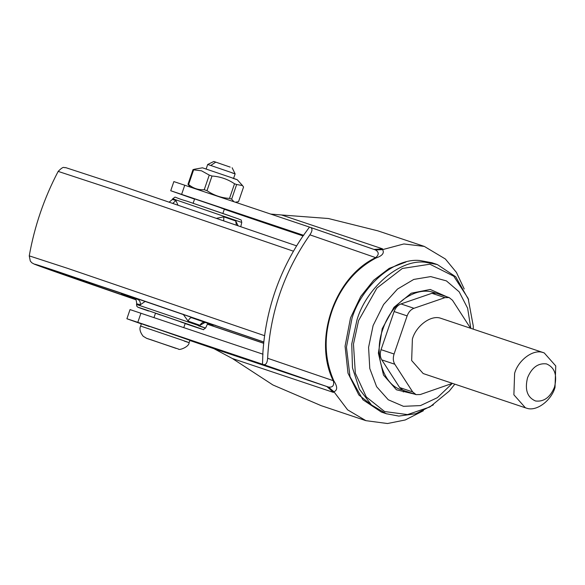 <?xml version="1.0" encoding="UTF-8"?>
<svg xmlns="http://www.w3.org/2000/svg" width="585" height="585" viewBox="0 0 585 585"><rect width="100%" height="100%" fill="white"/><g stroke="black" fill="none" stroke-linecap="round" stroke-linejoin="round"><path stroke-width="0.88" d="M193.13 203.258L194.622 198.9L219.558 207.368C225.232 209.35 225.773 209.584 221.189 208.063L224.362 209.086L222.87 213.445M194.549 199.112L170.732 190.739L173.862 181.584L309.465 227.082L302.65 236.494C278.994 271.594 265.744 310.299 262.892 352.609L262.504 364.243L263.733 364.652C266.007 364.857 267.301 362.729 267.623 358.269C269.919 313.041 284.01 271.893 309.882 234.834C312.361 231.133 312.631 228.691 310.693 227.492L374.034 249.444L382.553 248.837L382.575 249.634C384.594 252.998 382.371 255.806 375.899 258.043C355.797 268.808 341.355 285.889 332.572 309.289C323.6 334.532 324.024 358.393 333.845 380.886C337.574 386.641 337.596 390.261 333.918 391.738L333.406 392.389L232.384 358.525L214 348.704L326.905 386.546L333.406 392.389M272.222 225.583L224.296 209.276M262.504 364.243L137.811 322.32L126.901 318.752L141.351 323.885M263.016 354.217L130.031 309.597L126.901 318.752M170.732 190.739L303.71 235.353M232.384 358.525L272.939 384.981L321.15 405.654L365.903 420.659L347.629 409.866L333.918 391.738L328.499 387.08C332.689 387.555 334.327 385.552 333.406 381.069C312.851 340.046 334.386 277.246 375.672 257.634L375.899 258.043M189.854 340.485L214 348.704M270.804 214.081L281.531 214.973L382.553 248.837M309.882 234.834L375.672 257.634C379.131 254.672 379.058 252.113 375.453 249.941L382.575 249.634L403.84 243.952L424.308 246.409L377.808 230.826L328.397 218.519L281.531 214.973M375.453 249.941L309.465 227.082M267.623 358.269L333.845 380.886M263.733 364.652L328.499 387.08M205.13 322.43L200.011 325.282C201.277 322.905 203.01 321.962 205.203 322.452L212.969 325.055L199.47 320.353L200.714 320.236M145.358 301.282L140.224 304.844C140.649 302.174 139.756 300.339 137.548 299.323L122.397 294.233L135.025 298.884L133.548 298.065L137.548 299.323L139.501 299.286M189.518 316.39L191.734 317.757L205.203 322.452L212.94 325.048L214.819 325.092M200.011 325.282L188.114 321.136C189.211 318.701 190.417 317.575 191.734 317.757L199.47 320.353L198.132 319.344M180.414 321.706C186.578 323.863 186.659 323.936 180.655 321.925C186.659 323.936 186.578 323.863 180.414 321.706L160.034 314.73C154.03 312.719 154.111 312.792 160.275 314.957M240.888 222.146L172.714 198.754L172.399 199.434L175.939 200.538L172.868 203.295M175.939 200.538L177.898 205.013M216.713 218.278L223.821 216.838L223.719 220.684M223.821 216.838L235.726 220.984L236.34 225.02M402.312 389.968L401.281 389.661M452.285 383.446L437.383 397.668L420.476 405.595L403.467 406.319L388.272 399.774L376.608 386.685L369.786 368.528L368.579 347.351L373.113 325.545L383.614 304.485L397.486 289.078L413.778 279.425L430.699 276.595L446.406 280.888L459.181 291.835L467.627 308.236L470.815 328.309M433.412 404.82L415.928 413.697L398.787 416.089L386.297 413.719L371.482 404.966L359.409 389.215L352.477 367.819L351.746 344.002L356.952 320.017C365.881 289.048 398.619 259.206 424.885 262.19L437.368 264.566L455.722 276.778L468.636 299.739M384.33 412.973L381.347 412.059L362.934 399.782L350.013 376.689L346.452 347.154L351.995 318.357C360.923 287.389 393.668 257.546 419.928 260.53L431.935 262.738L436.885 264.398M535.582 400.996C527.29 397.478 524.606 389.727 527.546 377.749C531.809 367.534 538.105 362.912 546.448 363.892C554.741 367.409 557.417 375.153 554.485 387.138C550.222 397.354 543.918 401.968 535.582 400.996M542.968 352.536L544.218 352.916L555.75 365.932L555.019 387.402C551.414 400.549 536.394 411.84 526.668 408.198L525.418 407.818L513.886 394.802L514.617 373.325C518.222 360.184 533.242 348.894 542.968 352.536M525.593 407.877L423.189 373.552L411.657 360.536L412.388 339.059C415.993 325.918 431.013 314.628 440.739 318.269L544.043 352.85M470.53 328.214L452.512 300.288L449.134 297.568L444.936 297.648L413.968 308.295C410.838 309.516 408.557 312.046 407.131 315.893L394.115 311.527L381.062 349.654C379.841 353.574 380.082 356.982 381.8 359.885L399.657 387.548L403.036 390.268L416.052 394.626L420.242 394.546L452.446 383.358M416.052 394.626L412.666 391.906L394.809 364.25C393.091 361.347 392.849 357.932 394.078 354.013L407.131 315.893M449.134 297.568L436.117 293.209L431.927 293.29L400.959 303.937C397.829 305.151 395.548 307.681 394.115 311.527M176.085 348.389L150.243 339.476M207.741 164.458L213.825 161.475L230.176 167.113M149.241 326.503C134.638 321.421 142.257 323.849 161.913 330.569L189.913 340.309L189.109 342.649C189.182 346.956 178.827 350.605 178.52 349.084L146.696 338.371L143.135 336.229C140.078 332.221 139.237 328.828 140.612 326.05L181.277 339.856C190.396 343.037 191.39 343.453 184.26 341.084M215.777 162.103L210.761 165.482L230.702 172.297C235.894 174.111 236.347 174.308 232.055 172.889M207.763 164.509L210.761 165.482M233.876 201.671L231.645 199.149L236.654 184.509L242.512 185.562L243.557 187.017L238.541 201.657L235.455 202.198M232.984 178.33C238.914 180.304 238.453 180.1 231.616 177.701L202.454 167.807L194.505 169.226L192.999 169.65L187.982 184.29L190.242 187.178M187.982 184.29L188.611 184.487L193.628 169.847L201.496 170.791L209.255 175.083L212.011 176.026C220.172 176.582 227.682 179.164 234.534 183.77L236.654 184.509M234.534 183.77L229.517 198.41L231.645 199.149M192.999 169.65L193.628 169.847M229.517 198.41C221.335 197.935 213.825 195.346 206.995 190.666L212.011 176.026M209.255 175.083L204.238 189.73L206.995 190.666M204.238 189.73C198.33 190.074 193.116 188.326 188.611 184.487M405.939 262.022L389.23 268.354L373.742 280.164L360.704 296.493L350.525 317.874L345.077 346.196L347.995 373.164L358.854 394.985L376.133 408.593M272.069 225.532L303.045 235.916L272.142 225.561M140.941 313.172L137.811 322.32M184.772 185.16L181.642 194.308M133.555 298.072L122.382 294.233M188.114 321.136L183.142 314.203M140.224 304.844L136.693 303.732C136.437 300.456 135.844 298.811 134.908 298.796M120.232 292.734L122.397 294.233L120.239 292.734M127.077 295.059L126.397 295.483L124.546 294.204M198.41 325.779C208.852 329.245 207.521 328.69 194.425 324.112L136.524 304.456L136.693 303.732M263.776 342.057L78.412 278.614L44.694 267.681L135.764 299.63M207.39 324.156L263.652 343.205M207.777 323.315L205.576 328.097C201.021 330.254 207.88 330.554 195.924 327.212L185.16 323.585L195.902 327.212C205.657 330.445 204.414 329.925 192.18 325.648L144.78 309.45C135.033 306.211 136.276 306.737 148.51 311.008L137.877 307.205L136.832 306.284L136.524 304.456M263.784 341.962L58.697 271.915C18.296 258.424 31.027 263.389 78.821 279.996L135.844 299.732L34.361 264.186L31.839 262.789L30.288 261.056L29.25 255.864C34.522 226.219 44.167 198.059 58.171 171.398C64.46 164.97 63.882 168.429 65.557 167.573L120.144 185.416L296.58 245.846L120.181 185.423M207.361 324.222L263.645 343.293L207.361 324.222M264.552 335.673L67.655 268.369L29.25 255.864M293.399 251.184L114.016 189.767L58.171 171.398M229.773 215.843L186.82 201.13M235.726 220.984L237.985 225.591M435.496 293.034L434.319 292.61C424.739 289.348 414.451 291.615 403.453 299.403C393.91 307.037 387.073 316.902 382.941 328.982C373.128 354.013 383.555 385.588 401.734 389.822L401.113 389.603M414.399 394.078L396.44 389.785L383.497 375.073L378.378 353.128L382.202 328.711L393.99 307.293L411.233 293.209L430.246 289.465L446.991 296.851M407.584 414.604L384.616 411.54L366.305 396.974L355.344 373.245L353.464 344.134L358.576 320.573L376.93 288.061L402.334 268.471L429.931 264.208L453.814 276.252M407.401 414.626L429.887 406.97L449.243 391.102L454.823 384.155M394.078 354.013L381.062 349.654M394.809 364.25L381.8 359.885M412.666 391.906L399.657 387.548M444.936 297.648L431.927 293.29M413.968 308.295L400.959 303.937M365.903 420.659L387.482 423.525L405.251 419.971L423.386 410.743M464.205 288.968L456.417 272.405L445.36 258.987L424.308 246.409M212.969 325.055L215.265 325.245M205.218 322.459L204.465 322.291M45.286 267.769L118.813 292.251L259.447 340.543M172.714 198.754C177.196 196.055 171.127 196.714 186.812 201.13L238.395 218.878C242.263 220.823 240.691 218.629 241.766 222.395L240.801 226.556M172.399 199.434L169.277 202.074M453.799 276.237L468.154 298.438L473.28 326.094L473.265 329.128M403.314 392.001L404.067 390.612M434.041 292.529L431.211 291.776M381.822 412.22L386.78 413.88M176.063 348.367L147.413 338.561M140.612 326.05L141.409 323.702M235.104 173.825L232.128 167.741M153.994 317.56L155.471 313.238M183.792 327.578L185.211 323.417M206.117 169.058L207.682 164.48M233.569 178.454L235.133 173.884M235.872 202.337L237.02 202.11M237.225 179.712L242.512 185.562"/></g></svg>
